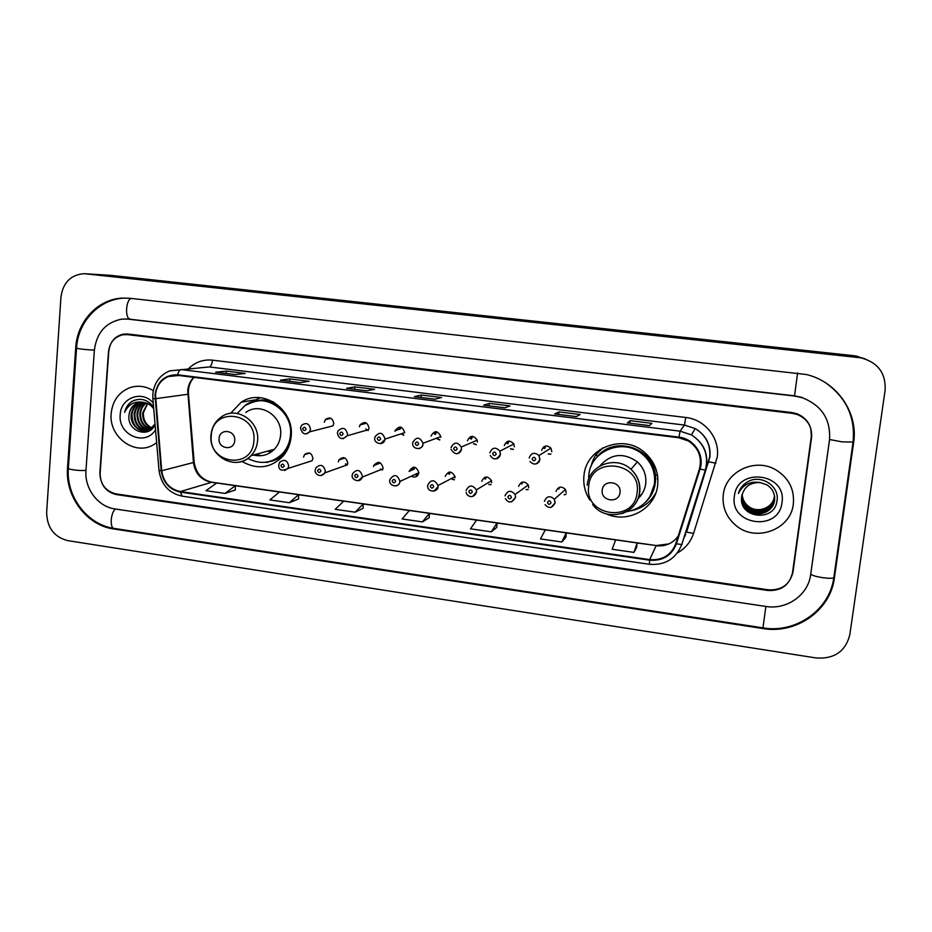 <?xml version="1.0" encoding="UTF-8"?>
<svg xmlns="http://www.w3.org/2000/svg" width="932" height="932" viewBox="0 0 932 932"><rect width="100%" height="100%" fill="white"/><g stroke="black" fill="none" stroke-linecap="round" stroke-linejoin="round"><path stroke-width="1.4" d="M606.324 513.847C627.737 523.994 655.452 508.837 657.666 485.292C658.877 471.988 654.357 460.897 644.094 452.02C622.739 433.345 585.995 448.071 583.98 475.518C583.059 484.337 585.016 492.527 589.886 500.065M650.117 500.729L654.66 495.859M241.912 461.422C257.069 470.019 270.758 468.26 283.002 456.156C287.697 450.657 290.411 444.156 291.145 436.654C294.687 409.404 262.579 387.444 241.248 402.193L230.495 413.377M278.773 464.753L279.856 462.086C284.493 458.928 287.44 460.257 288.71 466.07L287.848 468.516L312.103 460.723L312.931 458.393C311.742 452.882 308.935 451.624 304.508 454.63L303.564 457.123M315.296 469.763L315.948 467.759C320.596 463.763 323.719 464.882 325.326 471.114L324.849 472.873L347.356 464.812L347.822 463.146C346.296 457.228 343.325 456.167 338.898 459.965L338.328 461.853M347.31 464.905L345.807 463.856M352.284 474.854L352.564 473.689C357.061 468.691 360.335 469.542 362.408 476.229L362.245 477.114L382.97 468.784L383.122 467.946C381.165 461.596 378.043 460.792 373.744 465.546L373.522 466.641M382.551 469.821L381.526 469.367M411.303 476.24C415.136 477.988 417.653 476.846 418.852 472.804L418.864 472.699C416.289 466.012 413.051 465.557 409.16 471.312L409.136 471.476M454.397 479.677L452.416 479.083M491.048 484.593L489.067 484.279M528.188 489.498L526.335 489.486M565.841 494.344L564.291 494.612M550.94 454.035L548.424 453.884M513.381 449.329L510.759 448.746M374.804 437.737L374.967 436.887C379.417 431.458 382.761 432.18 385.021 439.065L404.698 432.658C402.554 426.134 399.374 425.446 395.133 430.596L394.993 431.4M403.766 435.104L401.564 433.671M300.5 428.033L301.665 425.237C306.36 422.161 309.308 423.512 310.519 429.303L309.61 431.842L332.91 425.877L333.784 423.478C332.642 417.979 329.835 416.697 325.361 419.621L324.324 422.254M337.419 432.844L338.036 430.887C342.72 426.751 345.888 427.835 347.531 434.149L347.1 435.815L368.618 429.605L369.025 428.033C367.464 422.045 364.459 421.019 359.985 424.957L359.437 426.798M368.187 430.363L367.429 429.955M439.811 439.846L437.388 438.611M476.345 444.599L473.771 443.644M455.026 477.72L455.026 476.636C451.74 470.742 448.455 470.648 445.193 476.38M491.642 482.694L491.479 480.714C487.751 475.646 484.489 475.856 481.693 481.343M528.724 487.739L528.269 484.99C524.273 480.667 521.058 481.122 518.635 486.364M566.26 492.842L565.479 489.475C561.332 485.782 558.186 486.434 556.043 491.455M551.814 451.705L550.905 448.117C546.735 444.68 543.636 445.438 541.632 450.389M514.347 446.847L513.847 443.982C509.827 439.799 506.635 440.323 504.282 445.554M440.801 437.329L440.824 436.584C437.714 430.374 434.428 430.2 430.98 436.06M477.347 442.059L477.196 440.149C473.503 435.011 470.241 435.221 467.41 440.778M600.161 449.492C595.548 454.28 592.531 459.907 591.086 466.384M792.177 413.319L127.591 334.635L122.931 334.751C114.485 336.802 109.673 342.498 108.473 351.842L99.875 472.512C100.108 484.069 105.479 491.199 115.987 493.89L768.189 589.816C781.61 590.515 789.87 584.609 792.981 572.097L811.562 437.527C812.296 426.693 807.566 419.027 797.349 414.542L792.177 413.319M810.654 574.636L829.515 439.718C830.808 419.365 821.698 405.35 802.184 397.684L794.518 396.053L128.733 319.094L121.847 319.105C105.84 322.286 96.683 332.631 94.377 350.129L85.965 470.52C84.358 488.531 98.058 506.763 114.892 508.93L765.929 606.452C786.806 610.029 808.254 594.966 810.654 574.636M885.12 390.182C885.971 373.173 877.886 362.385 860.865 357.818L84.253 273.682C70.844 274.684 63.073 282.478 60.953 297.028L46.647 512.437C47.008 527.582 54.044 536.983 67.756 540.63L816.246 657.98C834.35 659.134 845.545 651.386 849.821 634.739L885.12 390.182M865.304 358.937L854.842 355.814L110.407 275.313L85.919 273.787M792.468 573.075L811.353 437.015L810.875 428.895M853.607 442.653C858.454 412.538 836.831 381.526 806.262 374.501L130.247 298.31L122.57 298.077C97.942 298.974 77.1 321.447 75.702 347.846L67.523 467.864C65.042 496.453 86.688 525.368 113.436 528.91L762.924 628.541C796.056 634.377 830.447 610.553 834.373 578.038L853.607 442.653M129.303 318.977L128.453 319.07M111.176 413.458C108.566 437.003 135.198 456.494 153.931 444.494L156.646 442.677L153.931 444.494C135.198 456.494 108.566 437.003 111.176 413.458C112.597 400.748 118.818 392.162 129.828 387.7C118.818 392.162 112.597 400.748 111.176 413.458M723.279 494.752C722.079 506.996 726.273 517.213 735.849 525.415C755.526 542.645 790.825 529.854 793.342 504.061C794.612 489.183 788.693 477.72 775.575 469.693C754.792 457.414 725.411 471.755 723.279 494.752C722.079 506.996 726.273 517.213 735.849 525.415C755.526 542.645 790.825 529.854 793.342 504.061C794.612 489.183 788.693 477.72 775.575 469.693C754.792 457.414 725.411 471.755 723.279 494.752M155.504 394.83C156.494 386.046 160.758 379.953 168.308 376.551L177.697 375.351L678.88 437.772L688.387 440.976C698.592 447.861 702.274 457.181 699.419 468.947L675.828 543.624C671.145 555.216 662.431 560.54 649.686 559.608L180.377 491.56C169.706 489.16 163.473 482.217 161.714 470.73L155.504 394.83M154.992 394.772L161.201 470.753C163.018 482.531 169.391 489.638 180.33 492.108L649.604 560.19C662.675 561.157 671.611 555.693 676.411 543.81L700.002 469.122C704.883 455.084 694.025 438.623 678.962 437.166L177.744 374.804C164.859 374.594 157.275 381.258 154.992 394.772M649.511 425.633L651.887 423.338L630.183 420.67L627.352 422.895L649.511 425.633M629.881 423.186L630.183 420.67M576.279 416.616L580.147 414.53L558.944 411.932L554.657 413.948L576.279 416.616M558.664 414.414L558.944 411.932M504.783 407.808L510.06 405.933L489.347 403.381L483.661 405.199L504.783 407.808M489.09 405.851L489.347 403.381M234.899 374.571L245.221 373.429L226.301 371.099L215.642 372.194L234.899 374.571M226.103 373.464L226.301 371.099M300.069 382.598L309.214 381.281L289.864 378.905L280.357 380.163L300.069 382.598M289.654 381.293L289.864 378.905M366.73 390.799L374.652 389.308L354.859 386.885L346.576 388.318L366.73 390.799M354.638 389.296L354.859 386.885M434.953 399.211L441.582 397.521L421.346 395.04L414.321 396.659L434.953 399.211M421.101 397.475L421.346 395.04M153.302 390.683C145.718 386.069 137.889 385.067 129.828 387.7C137.889 385.067 145.718 386.069 153.302 390.683M811.283 436.758C812.028 425.912 807.275 418.247 797.046 413.773L791.909 412.55L127.94 334.029L123.304 334.134C114.846 336.184 110.011 341.881 108.811 351.236L100.12 473.188C100.353 484.745 105.724 491.863 116.232 494.554L767.735 590.457C781.144 591.156 789.416 585.249 792.515 572.737L811.283 436.758M561.775 541.993L566.283 532.848L545.348 529.865L540.455 538.917L561.775 541.993L565.864 537.368M636.626 547.515L633.958 552.396L637.115 542.948L615.691 539.896L612.126 549.251L633.958 552.396M355.115 512.192L363.294 503.909L343.745 501.125L335.217 509.326L355.115 512.192L363.096 508.301M289.328 502.709L298.624 494.694L279.507 491.968L269.884 499.902L289.328 502.709L298.496 499.051M225.008 493.436L235.377 485.677L216.667 483.009L205.995 490.686L225.008 493.436L235.307 489.987M491.281 531.822L497.071 522.98L476.613 520.068L470.45 528.828L491.281 531.822L496.721 527.454M422.417 521.897L429.431 513.346L409.428 510.491L402.065 518.961L422.417 521.897L429.151 517.773M429.431 513.346L429.151 517.819M363.294 503.909L363.096 508.359M343.698 501.171L298.624 494.741L298.496 499.098M235.377 485.677L235.307 490.034M497.071 522.98L496.721 527.512M566.283 532.848L565.852 537.414M637.115 542.948L636.603 547.562M151.8 428.219C145.485 425.505 142.445 420.379 142.678 412.853L147.454 403.474M152.114 427.951C146.044 425.132 143.132 420.064 143.377 412.736L147.652 403.568M150.541 429.151C143.283 426.926 139.718 421.637 139.858 413.284C140.382 408.915 142.398 405.443 145.928 402.892M150.868 428.941C143.831 426.576 140.394 421.322 140.557 413.179C141.058 408.973 142.969 405.583 146.312 403.02M149.237 429.873C141.07 428.277 136.992 422.907 137.004 413.738C137.68 408.67 140.149 404.931 144.425 402.507M149.563 429.71C141.617 427.951 137.668 422.58 137.726 413.622C138.355 408.729 140.709 405.047 144.798 402.589M147.873 430.409C138.868 429.594 134.29 424.188 134.138 414.181C134.954 408.519 137.831 404.581 142.747 402.368L142.946 402.298M148.223 430.293C139.416 429.268 134.965 423.862 134.86 414.064C135.664 408.484 138.484 404.57 143.318 402.333M155.038 424.002L149.714 429.629C141.315 434.58 129.699 425.435 131.237 414.635C132.064 408.938 134.942 404.989 139.882 402.775L141.501 402.251M153.675 426.961L149.714 429.629M146.825 430.689C137.237 430.549 132.286 425.167 131.971 414.519C132.787 408.833 135.664 404.884 140.604 402.671L141.862 402.24M153.559 406.841C147.303 399.187 140.021 397.416 131.692 401.541C128.01 404.104 125.645 407.692 124.62 412.305C128.476 404.173 134.744 400.853 143.423 402.344L137.214 403.148C132.391 405.35 129.676 409.299 129.047 414.973C129.874 409.264 132.763 405.292 137.715 403.078L140.429 402.321M143.423 402.344C147.757 402.985 151.194 405.164 153.733 408.857M153.221 402.974C142.421 389.762 120.729 397.568 120.216 414.658C117.781 434.988 145.45 446.941 155.528 429.734M129.047 414.973C126.414 431.201 149.015 439.03 155.085 424.654M124.62 412.305C126.158 406.597 129.385 402.577 134.325 400.259M234.689 440.615C235.947 430.025 219.579 427.858 219.09 438.518C217.832 449.061 234.165 451.298 234.689 440.615M253.446 455.002C261.461 456.971 268.428 455.072 274.358 449.294C277.969 445.426 280.054 440.754 280.59 435.256C283.06 416.301 260.226 401.412 245.838 412.433M247.854 458.439C260.855 465.068 272.528 463.332 282.874 453.243C287.231 448.28 289.747 442.374 290.435 435.524C293.615 411.047 264.56 391.487 245.57 405.047L237.171 413.447M285.553 413.622C274.288 400.096 261.286 397.183 246.549 404.884M267.647 451.123L271.142 452.055M255.578 454.42L261.566 455.678M270.56 461.212C275.697 459.756 280.101 457.018 283.771 452.975C287.708 448.537 290.143 443.259 291.099 437.166M265.865 462.237L267.589 462.435M253.784 400.76L260.343 397.708M620.001 492.527C621.784 481.273 603.132 478.803 602.235 490.127C600.464 501.323 619.058 503.863 620.001 492.527M637.768 498.946C642.253 494.834 644.897 489.754 645.725 483.708C646.528 475.134 643.744 467.852 637.36 461.864C623.415 452.218 610.914 453.593 599.87 465.988M626.374 511.75C642.113 508.755 651.48 499.424 654.45 483.766C655.534 472.105 651.619 462.33 642.731 454.443C623.823 437.411 590.62 450.389 588.803 475.064L588.593 479.432M649.93 496.651L654.672 483.428C655.744 471.79 651.841 462.027 642.975 454.164C628.448 443.83 614.153 443.842 600.08 454.21M657.433 479.165L657.654 476.299M638.618 496.535L641.764 494.356M655.324 493.832L655.802 493.063M655.907 492.783C650.489 502.453 642.323 508.429 631.407 510.701M603.016 447.814L596.305 454.268L597.284 456.61C614.444 435.116 653.961 447.814 655.464 475.704L657.398 474.598M602.759 447.954L602.072 448.537M774.457 495.533L774.352 496.663C773.234 508.033 757.809 514.045 748.606 506.647C744.586 503.56 742.443 499.459 742.152 494.344M774.434 495.416L774.329 496.43C773.222 507.789 757.809 513.788 748.617 506.402C744.645 503.35 742.501 499.296 742.175 494.24M774.539 495.987L774.399 497.583C773.28 509.012 757.786 515.035 748.536 507.602C744.353 504.363 742.187 500.088 742.035 494.787M774.515 495.871L774.387 497.35C773.269 508.767 757.786 514.79 748.547 507.369C744.412 504.165 742.245 499.936 742.058 494.671M774.597 496.441L774.457 498.503C773.339 509.99 757.751 516.048 748.454 508.581C744.109 505.179 741.942 500.74 741.942 495.23M774.585 496.325L774.445 498.271C773.315 509.746 757.763 515.792 748.478 508.336C744.179 504.981 742 500.577 741.965 495.113M774.655 496.896L774.515 499.435C773.385 510.981 757.728 517.074 748.384 509.559C743.864 506.006 741.697 501.381 741.86 495.684M774.643 496.779L774.504 499.203C773.374 510.736 757.739 516.817 748.396 509.315C743.934 505.796 741.756 501.218 741.872 495.568M760.256 482.59C750.178 482.263 744.016 486.819 741.767 496.267C737.515 518.11 774.422 522.794 776.927 501.23C780.166 486.248 761.083 473.864 747.697 481.762C742.99 484.512 739.88 488.426 738.354 493.506C742.979 484.535 750.283 480.889 760.256 482.59L766.943 484.885C772.581 488.613 775.133 493.785 774.574 500.379C773.443 511.983 757.704 518.099 748.303 510.55C743.62 506.833 741.453 502.022 741.79 496.139M774.678 497.245L774.562 500.146C773.432 511.738 757.704 517.842 748.326 510.293C743.689 506.624 741.511 501.859 741.802 496.022M734.404 496.232C729.325 525.357 779.012 532.242 781.995 502.558C787.109 473.037 737.002 466.676 734.404 496.232M853.071 442.071L841.957 441.838L829.538 439.508M833.919 576.873L833.791 577.793C832.066 578.481 828.408 578.446 822.805 577.7C816.409 576.687 812.389 575.522 810.712 574.194M797.582 372.951L794.518 396.053M825.892 382.982C846.524 397.824 855.564 417.664 853.001 442.502L833.791 577.793C829.631 610.076 795.73 633.609 762.958 627.877L765.883 606.441M762.958 627.877L114.205 528.432C109.522 528.316 110.593 512.39 115.521 509.023M76.541 348.184L68.386 467.806C65.613 469.134 79.162 471.114 85.977 470.369M124.364 298.124C99.305 298.986 78.02 321.505 76.564 347.869C73.814 348.335 87.55 350.024 94.377 350.048M131.377 298.426C125.75 299.37 124.69 319.035 130.259 319.07L130.503 319.082M854.842 355.814L858.745 357.515M110.407 275.313L86.059 273.798M792.852 571.036L792.981 572.097M762.924 627.877L762.924 628.541M114.683 528.502L113.436 528.91M68.397 467.678L67.523 467.864M76.564 347.811L75.702 347.846M130.375 319.094L128.733 319.094M193.774 377.355C190.21 380.943 188.194 385.382 187.716 390.648L193.448 462.563C195.103 473.444 201.021 480.015 211.18 482.275L216.608 483.056M188.346 368.874C195.068 362.152 203.106 359.251 212.484 360.16L685.754 417.478L684.461 425.074L209.327 366.94L199.658 367.825M685.754 417.478C704.965 419.377 720.075 438.366 717.221 457.146L693.571 533.407C690.705 541.97 685.311 548.494 677.389 552.956M709.741 456.948C710.708 444.646 705.862 435.197 695.214 428.58L684.461 425.074L680.069 431.167L691.416 434.871C704.476 443.376 709.205 455.061 705.629 469.949L709.741 456.948M152.825 394.236L152.86 398.675L155.015 398.721M159.046 470.648C161.224 484.722 168.937 493.226 182.206 496.173L180.33 492.108M649.604 560.19L649.453 564.291C665.087 565.456 675.863 558.874 681.77 544.533L682.084 544.3M676.411 543.81L681.77 544.533L705.338 470.089L708.669 461.806L715.893 463.181M152.86 398.78L159.023 470.38L161.201 470.753M700.002 469.122L705.338 470.089C709.007 455.166 704.359 443.422 691.416 434.871L695.214 428.58C705.908 435.093 710.825 444.506 709.963 456.82L686.593 532.137L693.571 533.407M678.962 437.166L680.069 431.167L180.948 369.55C179.526 369.876 178.466 371.623 177.744 374.804M152.86 393.898C154.223 382.702 159.85 375.013 169.74 370.866L209.327 366.94C210.958 366.392 212.007 364.132 212.484 360.16M685.707 534.071L684.938 536.25M649.686 559.608L656.14 545.721C665.471 546.665 672.822 543.438 678.228 536.017M155.516 398.686L188.474 394.189L194.182 462.33L161.714 470.73M180.377 491.56L211.96 482.205L656.291 545.546L668.978 543.892M235.377 485.723L279.449 492.014M363.294 503.967L409.393 510.538M429.419 513.392L476.578 520.114M497.071 523.038L545.325 529.924M566.272 532.906L615.668 539.943M637.104 543.007L656.291 545.546M194.147 461.923L194.182 462.33C196.046 473.328 201.976 479.957 211.96 482.205M188.462 394.038L188.474 394.189C188.019 387.479 189.86 381.887 194.019 377.39M253.865 441.139C257.325 412.13 212.519 406.399 211.296 435.419C207.859 464.043 252.316 470.299 253.865 441.139M237.846 462.295C242.984 461.643 247.399 459.429 251.081 455.643C254.844 451.601 256.999 446.708 257.558 440.952C260.098 421.101 236.239 405.49 221.268 417.012C215.28 421.311 211.867 427.252 211.016 434.848M268.556 461.759C275.29 460.804 280.998 457.763 285.67 452.626M273.74 402.1C267.239 399.525 260.75 399.292 254.261 401.389M637.115 492.632C641.985 461.841 591.005 455.305 588.698 486.12C583.851 516.479 634.401 523.598 637.115 492.632M621.9 513.637C632.024 509.979 637.977 502.849 639.748 492.259C640.587 483.242 637.663 475.588 630.964 469.297C616.029 454.967 588.698 465.103 587.218 485.211M644.944 502.849C652.726 495.498 656.233 486.446 655.464 475.704C656.186 485.945 652.971 494.706 645.794 501.987M300.477 428.231C302.446 434.277 305.486 435.489 309.61 431.842L306.104 433.881M302.725 428.72C303.634 431.097 304.741 431.248 306.046 429.163C305.137 426.774 304.03 426.635 302.725 428.72M365.845 422.744L365.356 423.501M364.191 423.815L364.785 422.464M337.396 433.054C338.933 439.252 342.172 440.172 347.1 435.815L343.104 438.739M339.737 433.578C340.646 435.966 341.776 436.118 343.104 434.009C342.195 431.621 341.065 431.469 339.737 433.578M365.857 428.941L368.047 430.572M401.04 427.182L400.073 429.058M399.024 429.384L399.84 426.996M374.781 437.947C373.417 443.224 383.565 446.533 384.951 439.566L380.582 443.667M377.227 438.483C378.147 440.894 379.277 441.046 380.64 438.937C379.72 436.526 378.578 436.374 377.227 438.483M401.214 433.788L403.638 435.279M436.63 431.702L435.454 434.44M434.487 434.161L435.291 431.656M412.666 442.688C416.289 436.502 419.738 436.7 423.012 443.248L422.988 444.04C422.557 446.638 421.078 448.175 418.561 448.665M415.206 443.469C416.126 445.892 417.28 446.044 418.654 443.912C417.734 441.488 416.581 441.337 415.206 443.469M437.073 438.727L439.694 439.997M472.606 436.339L471.417 439.077M470.404 438.797L471.114 436.467M450.995 447.71C453.966 441.85 457.402 441.64 461.293 447.057L461.457 449.073C461.025 451.659 459.546 453.197 457.041 453.709M453.674 448.502C454.595 450.948 455.771 451.1 457.169 448.968C456.249 446.521 455.084 446.37 453.674 448.502M473.491 443.76L476.229 444.727M508.977 441.081L507.823 443.783M506.752 443.481L507.323 441.465M489.824 452.789C492.294 447.278 495.649 446.731 499.89 451.158L500.426 454.187C499.995 456.738 498.527 458.288 496.034 458.824M492.655 453.616C493.587 456.074 494.764 456.226 496.197 454.082C495.265 451.624 494.077 451.472 492.655 453.616M510.515 448.875L513.287 449.457M545.733 445.974L544.672 448.537M543.542 448.234L543.927 446.684M529.178 457.95C531.287 452.731 534.549 451.938 538.941 455.562L539.919 459.348C539.477 461.876 538.032 463.425 535.562 464.008M532.137 458.789C533.081 461.258 534.269 461.422 535.737 459.266C534.793 456.785 533.593 456.633 532.137 458.789M548.214 454.012L550.859 454.14M284.225 465.988C283.316 463.635 282.221 463.484 280.94 465.534C281.837 467.899 282.932 468.05 284.225 465.988M278.75 464.998C278.703 470.334 281.732 471.51 287.848 468.516L284.551 470.543M345.411 463.996L347.182 465.15M320.876 471.044C319.979 468.668 318.861 468.516 317.556 470.59C318.453 472.967 319.571 473.118 320.876 471.044M315.272 470.019C313.991 473.002 320.026 478.955 324.849 472.873L321.167 475.611M343.325 458.462L343.652 457.589M380.466 469.006L382.423 470.043M358.016 476.17C357.096 473.782 355.977 473.631 354.638 475.704C355.546 478.093 356.676 478.256 358.016 476.17M379.452 462.47L378.94 463.553M352.261 475.11C350.723 479.63 360.381 483.871 362.245 477.114L358.261 480.726M377.856 463.961L378.357 462.307M416.022 474.085L418.13 474.936L416.056 474.073M417.361 475.868L415.043 474.539M389.751 480.003L389.774 479.829C393.863 473.759 397.265 474.248 399.979 481.296L399.968 481.401C399.583 483.871 398.197 485.374 395.844 485.922M395.622 481.355C394.702 478.955 393.56 478.792 392.209 480.889C393.118 483.3 394.259 483.452 395.622 481.355M414.658 467.188L413.901 469.227M412.946 469.076L413.458 467.142M452.125 479.246L454.303 479.84M427.672 485.223C431.097 479.188 434.545 479.281 438.017 485.514L438.017 486.655L433.916 491.176M433.718 486.62C432.798 484.197 431.644 484.034 430.258 486.143C431.178 488.554 432.332 488.718 433.718 486.62M450.261 472.011L449.48 474.213M448.49 473.887L448.944 472.116M488.799 484.442L490.954 484.745M466.082 490.523C469.017 484.733 472.442 484.524 476.38 489.871L476.567 491.968L472.501 496.488M472.303 491.945C471.382 489.498 470.217 489.335 468.808 491.455C469.728 493.89 470.893 494.053 472.303 491.945M486.259 476.951L485.502 479.095M484.465 478.757L484.826 477.254M526.102 489.65L528.118 489.626M504.993 495.882C507.532 490.36 510.911 489.882 515.128 494.449L515.606 497.35L511.598 501.87M511.412 497.339C510.48 494.88 509.291 494.717 507.858 496.838C508.79 499.296 509.967 499.459 511.412 497.339M522.654 482.03L521.978 484.034M520.883 483.696L521.116 482.59M564.093 494.787L565.782 494.473M544.404 501.323C546.653 496.034 549.973 495.346 554.354 499.249L555.169 502.802L551.243 507.311M551.022 502.802C550.09 500.333 548.89 500.158 547.422 502.301C548.365 504.771 549.565 504.934 551.022 502.802M559.445 487.261L558.885 489.044M365.74 423.396L359.985 424.957M330.872 418.317L325.361 419.621M400.422 428.953L395.133 430.596M414.239 469.087L409.16 471.312M379.301 463.414L373.744 465.546M344.84 457.95L338.898 459.965M309.599 453.092L304.508 454.63M255.31 399.863L241.248 402.193M126.006 318.907L794.437 395.82L802.068 397.428M114.205 528.432C87.445 524.844 66.067 496.721 68.339 468.493M829.573 439.52L810.875 573.297M856.881 356.106L860.865 357.818M129.105 298.263L122.57 298.077M168.308 376.551L178.758 375.491M182.206 496.173L649.453 564.291M684.193 537.624L683.68 538.475M435.011 399.187L414.437 396.659M366.8 390.788L346.716 388.318M300.151 382.586L280.532 380.163M234.992 374.559L215.828 372.194M504.829 407.785L483.755 405.199M576.314 416.592L554.726 413.936M649.534 425.609L627.399 422.883M140.604 402.671L139.882 402.775M283.771 452.975L282.874 453.243M274.358 449.294L251.081 455.643C236.868 471.65 208.372 457.018 210.982 435.267M637.36 461.864L630.964 469.297C637.593 475.646 640.447 483.347 639.515 492.411C637.535 514.883 605.416 522.91 592.659 504.445M412.631 443.119C412.235 450.389 423.198 449.807 422.977 444.04L423.012 443.248L440.824 436.584M451.076 449.387C455.002 455.131 458.451 455.026 461.422 449.096L461.293 447.057L477.196 440.149M490.232 455.527C493.529 460.408 496.907 459.965 500.368 454.21L499.89 451.158L513.847 443.982M529.993 461.491C534.013 465.464 537.298 464.753 539.826 459.394L538.941 455.562L550.905 448.117M418.864 472.699L399.968 481.413C399.548 488.065 388.784 486.725 389.716 480.26M455.026 476.636L438.017 485.514L437.993 486.667C438.634 491.712 427.73 493.377 427.648 486.085M491.479 480.714L476.38 489.871L476.508 491.991C474.085 499.482 466.524 496.5 466.198 492.352M528.269 484.99L515.128 494.449L515.536 497.385C511.936 503.105 508.546 503.49 505.365 498.55M565.479 489.475L554.354 499.249L555.076 502.861C552.245 508.29 548.913 508.895 545.115 504.666"/></g></svg>
